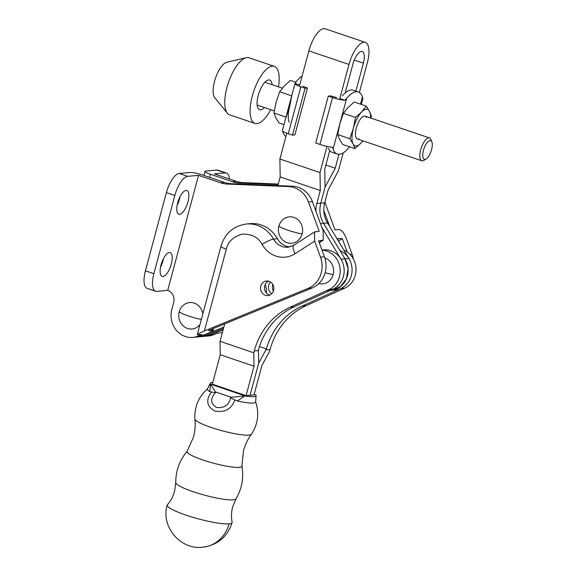 <?xml version="1.0" encoding="UTF-8"?>
<svg xmlns="http://www.w3.org/2000/svg" width="576" height="576" viewBox="0 0 576 576"><rect width="100%" height="100%" fill="white"/><g stroke="black" fill="none" stroke-linecap="round" stroke-linejoin="round"><path stroke-width="0.86" d="M250.358 223.654A31.342 28.562 84.8 0 1 261.216 224.957A31.342 28.562 84.8 0 1 277.459 238.738L273.506 239.098C270.648 239.63 266.839 241.402 262.087 244.418C265.399 250.121 269.978 254.009 275.832 256.082C282.607 258.228 289.037 257.429 295.114 253.685A9.641 3.586 -122.7 0 1 293.854 245.218L288.101 247.219A16.877 15.379 -95.2 0 1 282.247 246.521A16.877 15.379 84.8 0 1 273.506 239.098A31.342 28.562 -95.2 0 0 257.263 225.317A31.342 28.562 -95.2 0 0 246.406 224.014L250.358 223.654M269.813 295.056A7.301 6.66 84.8 0 1 269.287 294.905A7.301 6.66 84.8 0 1 264.499 288.238A7.301 6.66 84.8 0 1 268.546 281.167M265.334 295.265A7.301 6.66 84.8 0 1 260.568 287.496A7.301 6.66 84.8 0 1 266.537 281.016A7.301 6.66 84.8 0 1 269.071 281.318A7.301 6.66 84.8 0 1 273.838 289.087A7.301 6.66 84.8 0 1 267.862 295.567A7.301 6.66 84.8 0 1 265.334 295.265M246.406 224.014C233.46 225.936 224.971 233.366 220.939 246.305A9.641 1.483 15 0 0 226.303 249.156L204.379 330.97C198.396 333.511 196.265 334.807 197.986 334.858L201.938 334.498L198.058 336.089A21.694 19.771 84.8 0 1 192.816 337.378A21.694 19.771 84.8 0 1 185.292 336.478A21.694 19.771 84.8 0 1 171.842 309.341L173.693 302.443A9.641 8.791 -95.2 0 0 167.717 290.383L198.54 175.349L220.514 182.779A28.93 26.366 -95.2 0 0 227.362 184.061L288.526 186.581A24.106 21.974 84.8 0 1 308.455 202.003L319.198 231.307L314.554 231.905L314.633 241.142L295.114 253.685M187.956 201.902A12.535 4.781 108.7 0 0 186.833 190.498A12.535 4.781 108.7 0 0 177.682 202.838A12.535 4.781 108.7 0 0 178.798 214.243A12.535 4.781 108.7 0 0 187.956 201.902M177.142 205.25A12.535 4.781 108.7 0 0 179.51 199.044A12.535 4.781 108.7 0 0 180.058 196.632M171.31 264.017A12.535 4.781 108.7 0 0 170.194 252.612A12.535 4.781 108.7 0 0 161.035 264.953A12.535 4.781 108.7 0 0 162.158 276.365A12.535 4.781 108.7 0 0 171.31 264.017M160.495 267.372A12.535 4.781 108.7 0 0 162.871 261.158A12.535 4.781 108.7 0 0 163.411 258.746M290.002 246.895A16.877 15.379 84.8 0 1 277.459 238.738M204.379 330.97L308.131 288.382A24.106 21.974 -95.2 0 0 320.501 257.155L314.633 241.142M220.939 246.305L197.266 334.663L197.986 334.858M288.526 186.581L292.478 186.221A24.106 21.974 84.8 0 1 312.408 201.643L323.15 230.947L323.23 240.185L318.586 240.775L324.454 256.795A24.106 21.974 84.8 0 1 312.084 288.022L208.332 330.61L213.012 330.437L213.538 328.471M212.666 328.831L212.285 330.25C214.013 330.3 211.882 331.596 205.891 334.138L202.01 335.729A21.694 19.771 84.8 0 1 196.762 337.018A21.694 19.771 -95.2 0 0 201.773 335.822L223.855 327.118M292.478 186.221L231.314 183.701A28.93 26.366 84.8 0 1 224.467 182.419L202.493 174.989A9.641 1.483 15 0 0 190.094 172.49L179.23 173.484L187.675 176.335L198.54 175.349M167.717 290.383L156.852 291.377A19.289 7.358 -71.3 0 1 155.599 291.24A19.289 7.358 -71.3 0 1 153.878 273.686L174.838 195.466A19.289 7.358 -71.3 0 1 187.675 176.335M155.599 291.24L147.161 288.382A19.289 7.358 -71.3 0 1 145.433 270.835L166.392 192.607A19.289 7.358 -71.3 0 1 179.23 173.484M299.376 86.285L308.866 50.875A22.421 8.554 -71.3 0 1 325.238 28.8L365.342 42.372A22.421 8.554 108.7 0 0 348.97 64.447L339.588 99.468M359.381 92.491L367.344 62.77A22.421 8.554 108.7 0 0 365.342 42.372M277.87 185.623L280.195 176.933L279.893 159.012L286.805 133.2M338.962 154.318L335.232 168.214L325.066 187.099L320.767 203.162L325.066 187.099L324.763 169.171L329.746 150.588M345.182 92.952L352.922 64.08A12.78 4.874 -71.3 0 1 362.254 51.502A12.78 4.874 -71.3 0 1 363.391 63.13L355.889 91.145M331.358 290.34L335.254 289.98A20.491 18.677 -95.2 0 0 348.934 258.494L327.535 222.977A24.106 21.974 84.8 0 1 324.713 202.802L328.205 189.785L338.371 170.899L343.202 152.878M327.017 146.383L319.997 172.577L320.299 190.505L316.814 203.522A24.106 21.974 -95.2 0 0 315.95 211.313M319.997 172.577L279.893 159.012M320.299 190.505L280.195 176.933M321.833 227.347L341.035 259.222A20.491 18.677 84.8 0 1 327.348 290.707M319.932 208.31L320.537 204.084M332.561 290.182L340.978 286.258L346.601 278.366L348.055 268.43L344.981 258.862L323.582 223.337L344.988 258.862L348.07 268.632L346.45 278.734L340.531 286.618L331.819 290.29M331.236 290.347L331.862 290.282M325.872 165.046L335.232 168.214M319.99 207.49L319.889 209.477M320.033 212.717L320.335 214.762M321.106 217.836L321.919 220.054M322.978 222.278L323.582 223.337A24.106 21.974 84.8 0 1 320.767 203.162A24.106 21.974 -95.2 0 0 323.582 223.337L327.535 222.977M341.035 259.222L344.981 258.862A20.491 18.677 84.8 0 1 331.301 290.34A20.491 18.677 -95.2 0 0 344.988 258.862L348.934 258.494M270.554 282.046A7.301 6.66 -95.2 0 0 268.682 285.314A7.301 6.66 -95.2 0 0 271.728 293.731M273.434 290.988A7.301 6.66 84.8 0 1 272.635 284.947A7.301 6.66 84.8 0 1 272.794 284.429M322.042 250.2A20.491 18.677 84.8 0 1 339.89 267.127A20.491 18.677 84.8 0 1 328.932 289.598L290.218 307.166A69.912 63.713 -95.2 0 0 254.282 350.957L253.786 352.793L220.032 341.309L224.726 323.878M339.97 250.538A20.491 18.677 84.8 0 1 351.324 275.681A20.491 18.677 84.8 0 1 340.79 288.511L302.076 306.086A69.912 63.713 -95.2 0 0 266.4 348.926L258.718 363.082L250.034 395.302L258.718 363.082L258.494 349.654A69.912 63.713 84.8 0 1 294.17 306.806L332.885 289.238A20.491 18.677 -95.2 0 0 343.577 265.5A20.491 18.677 -95.2 0 0 323.626 249.89L321.977 250.042M220.032 341.309L220.262 354.744L212.328 384.178L246.082 395.662L253.987 394.942L261.922 365.508L269.59 351.353L270.086 349.51A69.912 63.713 84.8 0 1 306.029 305.719L344.743 288.151A20.491 18.677 -95.2 0 0 355.277 275.321A20.491 18.677 -95.2 0 0 343.922 250.171M253.786 352.793L254.016 366.228L220.262 354.744M254.016 366.228L246.082 395.662M223.135 329.796L209.671 335.102L205.718 335.462L223.495 328.457L205.718 335.462A21.694 19.771 84.8 0 1 200.714 336.658A21.694 19.771 -95.2 0 0 205.718 335.462L201.773 335.822M353.354 258.948A24.106 21.974 84.8 0 0 352.116 254.268L346.248 238.255C343.98 232.783 341.554 229.867 338.954 229.507L335.002 229.867L324.871 202.219M329.731 226.627L323.856 210.586M347.206 252.007L342.295 238.615L336.974 238.651M213.862 334.649L209.916 335.009A21.694 19.771 84.8 0 1 204.667 336.298L208.62 335.938A21.694 19.771 -95.2 0 0 213.862 334.649L217.742 333.05L222.379 332.597M278.287 184.068L243.173 182.621A28.93 26.366 84.8 0 1 236.318 181.339L214.344 173.902L225.216 172.915A19.289 7.358 -71.3 0 1 226.462 173.052A19.289 7.358 -71.3 0 1 229.514 179.035M219.218 331.344L223.063 330.055M225.216 172.915L216.77 170.057L205.906 171.05A9.641 1.483 15 0 0 205.034 171.41A9.641 1.483 15 0 0 210.398 174.262L232.373 181.699A28.93 26.366 -95.2 0 0 239.22 182.981L278.143 184.586M338.443 241.085L342.295 238.615M216.77 170.057A19.289 7.358 -71.3 0 1 218.023 170.194L226.462 173.052M266.4 348.926L259.445 346.565M209.671 335.102A21.694 19.771 84.8 0 1 204.667 336.298L192.816 337.378M278.906 226.123A13.255 12.082 84.8 0 1 293.904 217.397A13.255 12.082 84.8 0 1 302.126 233.978A13.255 12.082 84.8 0 1 287.129 242.705A13.255 12.082 84.8 0 1 278.906 226.123A18.086 2.786 15 0 0 288.144 230.27A18.086 2.786 -165 0 0 302.126 233.978M199.944 324.662A13.255 12.082 84.8 0 1 185.026 327.283A13.255 12.082 84.8 0 1 179.23 311.846A13.255 12.082 84.8 0 1 191.65 302.566A13.255 12.082 84.8 0 1 202.802 314.006M324.857 257.983A13.255 12.082 84.8 0 1 333.144 274.586A13.255 12.082 84.8 0 1 318.866 283.529M265.097 284.774A13.255 12.082 84.8 0 1 266.357 292.91M342.374 95.767A32.789 12.506 -71.3 0 1 351.086 90A32.789 12.506 -71.3 0 1 353.21 90.238L358.272 91.951A32.789 12.506 108.7 0 0 356.148 91.714A32.789 12.506 108.7 0 0 346.644 98.424L333.086 149.033A32.789 12.506 108.7 0 0 337.262 154.058A32.789 12.506 108.7 0 0 348.89 147.586L349.481 146.765M362.664 97.92A10.606 1.634 15 0 1 362.916 98.431A10.606 1.634 15 0 1 362.7 98.654L362.448 96.984A32.789 12.506 108.7 0 0 358.272 91.951M337.262 154.058L332.194 152.345A32.789 12.506 -71.3 0 1 328.334 148.154M336.521 97.596L330.667 95.882L328.291 96.098L315.72 143.014L319.946 144.439A10.606 1.634 -165 0 0 332.345 147.197L333.086 149.033M328.291 96.098L332.518 97.524A10.606 1.634 15 0 0 344.916 100.274L346.644 98.424M344.916 100.274L339.833 98.554M299.729 84.989L295.164 83.448L296.41 81.425A32.789 12.506 -71.3 0 1 302.098 76.14M285.919 136.526A32.789 12.506 -71.3 0 1 282.845 132.034L282.629 131.098M288.281 133.726A10.606 1.634 -165 0 1 282.384 130.586L294.955 83.671A10.606 1.634 15 0 0 300.852 86.81L288.281 133.726L292.5 135.158L294.876 134.942L307.447 88.02L302.81 86.191M292.5 135.158L305.071 88.243L300.852 86.81M305.071 88.243L307.447 88.02M366.415 117.389A12.053 4.601 108.7 0 0 361.829 117.482A12.053 4.601 108.7 0 0 355.586 135.929A12.053 4.601 108.7 0 0 356.134 137.765A12.053 4.601 108.7 0 0 358.985 138.874M355.522 117.432L361.598 111.996L366.271 106.085L354.161 101.988L348.084 107.424L343.411 113.335L339.862 123.725L337.716 134.59L339.545 139.306L342.77 144.497L354.881 148.594L353.052 143.878A19.289 7.358 -71.3 0 1 353.369 128.297L355.522 117.432L343.411 113.335M337.716 134.59L349.826 138.686L353.369 128.297A19.289 7.358 -71.3 0 1 361.598 111.996A19.289 7.358 -71.3 0 1 369.497 111.276L371.326 115.992L371.009 118.145M349.826 138.686L353.052 143.878A19.289 7.358 -71.3 0 0 360.958 143.158L354.881 148.594M362.966 140.875L360.958 143.158A19.289 7.358 -71.3 0 0 362.851 140.832M366.271 106.085L369.497 111.276A19.289 7.358 -71.3 0 1 370.577 118.001M295.812 82.246L290.419 80.424L284.342 85.86L279.662 91.771L276.12 102.161L273.967 113.026L275.796 117.742L279.029 122.926L283.982 124.603M273.967 113.026L285.998 117.094M286.078 117.122L289.627 106.733L291.773 95.868M291.694 95.839L279.662 91.771M289.31 122.306A19.289 7.358 -71.3 0 1 289.627 106.733M229.068 523.829A33.602 5.198 -164.9 0 1 191.952 517.025A33.602 5.198 -164.9 0 1 167.206 505.073A33.602 5.198 -164.9 0 1 167.407 504.72C170.806 500.832 173.203 496.354 174.6 491.27L175.766 482.602A31.219 4.831 15.1 0 0 175.766 482.616A31.219 4.831 15.1 0 0 199.418 493.704A31.219 4.831 15.1 0 0 233.258 499.831A31.219 4.831 15.1 0 0 235.994 498.852A31.219 4.831 15.1 0 0 236.002 498.845L232.646 506.923C231.307 512.014 231.127 517.097 232.114 522.158A33.602 5.198 -164.9 0 1 232.099 522.569A33.602 5.198 -164.9 0 1 229.068 523.829A33.602 30.629 -95.2 0 1 202.73 547.2C180.742 550.246 160.51 526.709 167.206 505.073M207.67 388.721C198.59 396.77 194.328 406.85 194.875 418.975A29.34 4.543 15.1 0 0 194.882 419.011A29.34 4.543 15.1 0 0 217.339 429.415A29.34 4.543 15.1 0 0 248.911 435.11A29.34 4.543 15.1 0 0 251.438 434.261A29.34 4.543 15.1 0 0 251.46 434.232C258.034 424.03 259.416 413.165 255.607 401.645M251.438 434.261C247.788 439.193 245.146 444.65 243.518 450.626L241.913 466.063A28.404 4.399 -164.9 0 1 239.321 467.359A28.404 4.399 -164.9 0 1 207.266 461.398A28.404 4.399 -164.9 0 1 187.128 451.296L193.5 437.141C195.098 431.158 195.559 425.117 194.882 419.011M209.808 391.615A24.97 3.866 -164.9 0 1 207.468 388.973L210.298 383.278A23.717 3.672 15.1 0 0 210.456 384.127L209.808 391.615L211.399 392.026C205.553 400.262 206.762 406.613 215.028 411.077C224.849 412.733 231.444 409.039 234.828 399.996L237.37 400.997L244.865 395.906L231.257 397.289L230.602 397.793L234.828 399.996M244.865 395.906L245.225 395.964A23.717 3.672 15.1 0 0 256.075 395.618L255.658 401.962A24.97 3.866 -164.9 0 1 253.382 403.02A24.97 3.866 -164.9 0 1 237.37 400.997M212.789 382.464A23.717 3.672 15.1 0 0 210.298 383.278M230.602 397.793C228.982 405.086 224.302 408.312 216.562 407.47C210.406 403.618 210.038 398.678 215.467 392.645L211.399 392.026M256.075 395.618A23.717 3.672 15.1 0 0 255.852 394.992L254.167 394.272M215.467 392.645L215.467 391.918L210.521 384.221M423.367 158.508A9.907 3.78 108.7 0 0 426.096 159.034A9.907 3.78 108.7 0 0 431.093 151.2A9.907 3.78 108.7 0 0 431.885 141.941A9.907 3.78 108.7 0 0 431.654 141.466A9.907 3.78 108.7 0 0 425.117 145.872A9.907 3.78 108.7 0 0 423.367 158.508M426.096 159.034L423.914 160.358A12.053 4.601 -71.3 0 1 421.769 160.769A12.053 4.601 -71.3 0 1 420.595 159.718A12.053 4.601 -71.3 0 1 421.949 146.074A12.053 4.601 -71.3 0 1 429.494 137.93A12.053 4.601 -71.3 0 1 430.675 138.982A12.053 4.601 -71.3 0 1 430.949 139.558L431.885 141.941M278.489 86.839A30.132 11.498 108.7 0 0 274.298 66.341L248.976 57.766A30.132 11.498 108.7 0 0 246.182 57.694L226.822 62.28A19.289 7.358 108.7 0 0 214.524 81.324A19.289 7.358 108.7 0 0 214.798 97.819L227.39 113.22A30.132 11.498 108.7 0 0 229.658 114.854L254.988 123.43A30.132 11.498 108.7 0 0 270.763 109.678M246.182 57.694A30.132 11.498 108.7 0 0 226.966 87.437A30.132 11.498 108.7 0 0 227.39 113.22M274.298 66.341A30.132 11.498 108.7 0 0 252.295 96.012A30.132 11.498 108.7 0 0 254.988 123.43M272.124 84.686A15.667 5.976 108.7 0 0 269.669 80.042A15.667 5.976 108.7 0 0 258.221 95.472A15.667 5.976 108.7 0 0 259.625 109.728A15.667 5.976 108.7 0 0 264.398 107.525M226.303 249.156C228.017 241.538 233.446 236.506 242.604 234.058C252.058 234.043 258.552 237.499 262.087 244.418M320.501 257.155L324.454 256.795M312.084 288.022L308.131 288.382M202.01 335.729L198.058 336.089M308.455 202.003L312.408 201.643M231.314 183.701L227.362 184.061M220.514 182.779L224.467 182.419M319.234 242.539L322.538 240.415M174.838 195.466L166.392 192.607M145.433 270.835L153.878 273.686M348.97 64.447L308.866 50.875M316.814 203.522L324.713 202.802M354.29 60.048L363.391 63.13M320.465 223.618L323.582 223.337M294.17 306.806L290.218 307.166M254.282 350.957L258.502 350.568M332.885 289.238L328.932 289.598M352.116 254.268L350.064 254.455M209.563 177.379L210.398 174.262M338.342 238.975L337.5 239.515M232.373 181.699L236.318 181.339M243.173 182.621L239.22 182.981M344.743 288.151L340.79 288.511M302.076 306.086L306.029 305.719M265.867 349.898L270.086 349.51M201.334 319.471A18.086 2.786 -165 0 1 188.467 315.986A18.086 2.786 15 0 1 179.23 311.846M333.144 274.586A18.086 2.786 -165 0 1 325.145 272.7M348.89 147.586L349.142 146.65M360.533 104.148L362.448 96.984M319.946 144.439L332.518 97.524M254.131 394.402L255.852 394.992M245.225 395.964L210.456 384.127M215.467 391.918L231.257 397.289M293.854 245.218L314.554 231.905M323.23 240.185L319.291 242.712M331.301 290.34L330.228 290.441M203.94 175.478L205.034 171.41M362.916 98.431L361.31 104.407M187.2 451.21C179.554 460.282 175.738 470.75 175.766 482.616M241.898 465.955C243.95 477.641 241.978 488.606 235.994 498.852M232.099 522.569C227.426 536.882 217.642 545.09 202.73 547.2M421.769 160.769L357.415 138.996M274.291 110.873L257.162 105.077M429.494 137.93L365.141 116.158M282.334 88.142L264.888 82.238"/></g></svg>
